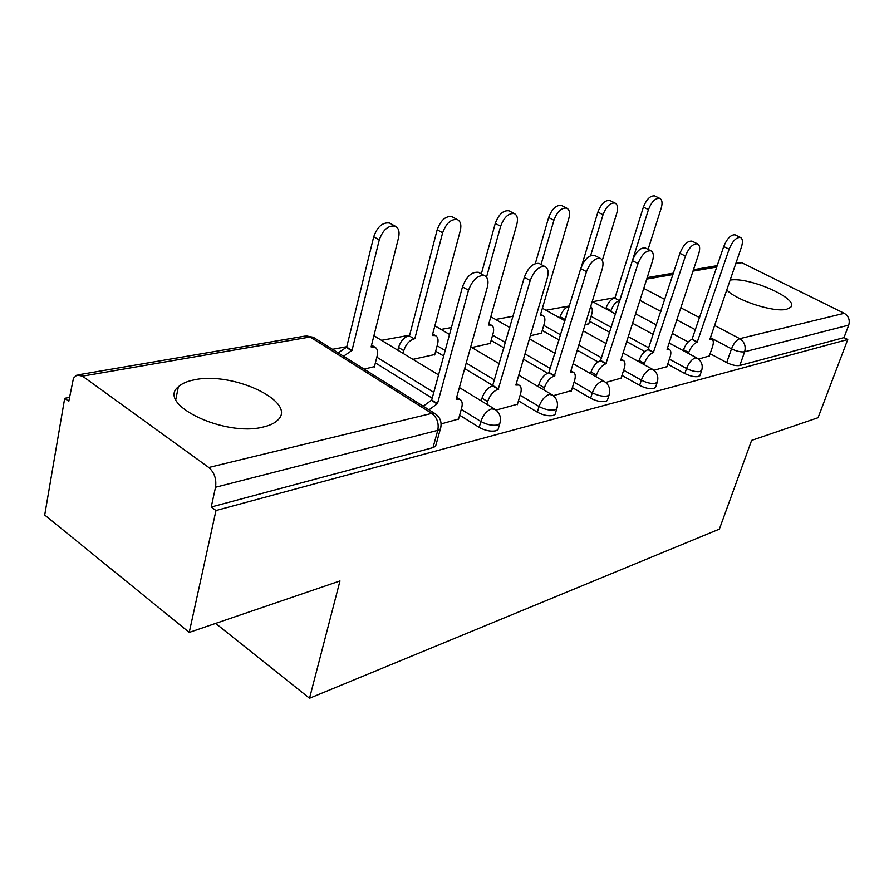 <?xml version="1.0" encoding="UTF-8"?>
<svg xmlns="http://www.w3.org/2000/svg" width="894" height="894" viewBox="0 0 894 894"><rect width="100%" height="100%" fill="white"/><g stroke="black" fill="none" stroke-linecap="round" stroke-linejoin="round"><path stroke-width="1.34" d="M667.74 364.149L684.838 373.547C690.123 376.162 694.694 377.167 698.527 376.542L700.192 374.832M621.967 375.424L639.623 385.381C645.043 388.13 649.815 389.169 653.939 388.488L655.827 386.51M572.372 387.616L590.621 398.21C596.186 401.093 601.181 402.166 605.629 401.417L607.317 400.534L607.764 399.126M518.453 400.836L537.339 412.156C543.049 415.196 548.301 416.302 553.107 415.475L555.04 414.47L555.543 412.804M459.628 415.229L479.195 427.377C485.04 430.595 490.582 431.735 495.79 430.819L498.014 429.656L498.595 427.678M194.512 379.805C187.259 381.179 181.873 383.504 178.364 386.789C156.025 404.144 224.83 437.289 263.372 426.974C269.753 425.51 274.48 423.287 277.542 420.325C298.25 402.278 233.3 371.233 194.512 379.805M726.766 289.947C736.634 300.619 774.249 312.755 786.653 309.235L790.564 307.368C800.175 299.222 749.585 276.648 730.141 280.079M615.05 297.59L592.655 301.691M569.467 305.938L545.977 310.229M513.122 316.241L495.589 319.449M451.425 327.528L441.033 329.439M409.653 335.183L381.76 340.279M346.783 346.682L332.479 349.297M69.453 397.428L64.692 398.299L68.782 401.339L73.464 378.218L76.906 375.055L82.505 376.151L208.771 467.484L431.746 413.386L310.106 336.993L82.505 376.151M189.237 632.404L215.979 510.53L847.758 339.496L818.066 417.71L751.619 440.396L719.368 529.125L309.525 698.248L339.977 580.944L189.237 632.404L44.7 515.033L64.692 398.299M736.198 262.4L741.763 262.724L844.227 313.302C848.607 316.051 850.105 319.996 848.719 325.125L843.992 337.608L739.807 365.501C736.22 366.059 731.851 365.098 726.699 362.584L710.115 353.7M688.156 341.944L672.322 333.462M656.487 324.98L635.612 313.805M843.992 337.608L847.758 339.496M440.977 426.673L440.351 429.042L437.769 430.349L215.532 487.252L211.23 506.999L215.979 510.53M215.532 487.252C216.639 479.05 214.392 472.457 208.771 467.484M441.133 423.935L458.566 419.029M364.115 369.144L374.43 366.607M496.125 410.078L517.458 404.222M413.028 359.321L434.786 354.516M553.319 395.662L571.434 390.644M471.786 347.531L490.27 343.408M605.752 382.453L621.084 378.151M530.321 335.786L541.451 333.16M653.995 370.295L666.913 366.629M585.067 324.801L588.822 323.673M644.742 351.532L626.705 341.631M609.82 332.367L589.571 321.248M597.974 361.902L577.256 350.213M559.175 340.022L542.245 330.478M547.541 373.2L523.448 359.209M504.015 347.934L491.108 340.446M493.164 385.672L464.668 368.596M443.681 356.013L435.68 351.208M432.215 398.199L375.379 362.886M215.622 623.397L309.525 698.248M698.527 359.075L709.333 355.957M211.23 506.999L433.009 447.626L435.579 446.285L436.238 443.927M458.41 419.588L461.673 407.943C462.824 403.328 462.109 400.389 459.538 399.149L456.141 399.205L487.308 287.298C488.783 281.208 487.833 277.319 484.447 275.62C477.776 274.983 472.468 279.867 468.501 290.259L437.479 403.619L428.975 409.821M423.22 406.211L431.713 400.031L462.477 286.873C466.422 276.492 471.741 271.631 478.424 272.29L479.575 272.927M437.479 403.619L431.713 400.031M338.156 352.862L346.671 347.129L352.001 350.448L343.497 356.203M374.307 367.099L377.179 355.767C378.173 351.253 377.313 348.325 374.597 346.984L371.099 346.883L398.556 237.737C399.83 231.792 398.679 227.914 395.114 226.115C388.197 225.221 382.923 229.825 379.268 239.905L352.001 350.448M346.671 347.129L373.714 236.765C377.346 226.707 382.621 222.125 389.538 223.031L390.756 223.712M517.302 404.747L520.61 393.561C521.805 389.046 521.202 386.208 518.822 385.023L515.849 385.079L547.34 277.844C548.871 271.921 548.078 268.178 544.971 266.58C538.959 266.054 534.042 270.703 530.209 280.537L498.237 389.248C493.477 390.969 489.946 395.092 487.632 401.607L481.989 398.176C484.291 391.673 487.811 387.56 492.583 385.85L524.32 277.33C528.13 267.507 533.048 262.87 539.071 263.417L539.976 263.909M481.229 400.87L481.989 398.176M486.861 404.3L487.632 401.607M498.796 389.113L493.142 385.727M571.277 391.136L574.607 380.386C575.837 375.983 575.345 373.211 573.132 372.105L570.506 372.15L602.165 269.206C603.729 263.462 603.092 259.83 600.232 258.332C594.778 257.897 590.208 262.344 586.498 271.675L554.358 375.972C549.978 377.581 546.647 381.514 544.368 387.761L538.836 384.509C541.105 378.274 544.435 374.351 548.815 372.753L580.731 268.625C584.419 259.305 588.99 254.879 594.454 255.326L595.169 255.706M538.199 386.621L538.836 384.509M543.731 389.873L544.368 387.761M554.872 375.849L549.329 372.63M397.841 350.079L398.523 347.453C400.624 341.106 404.099 337.194 408.96 335.708L414.213 338.86C409.363 340.357 405.876 344.279 403.764 350.638L403.082 353.264M434.663 354.985L437.591 344.101C438.63 339.686 437.892 336.837 435.367 335.574L432.283 335.496L460.276 230.786C461.595 225.009 460.611 221.276 457.326 219.589C451.079 218.829 446.184 223.221 442.642 232.775L414.794 338.748M409.541 335.608L437.177 229.792C440.697 220.259 445.592 215.879 451.85 216.65L452.811 217.164M490.147 343.844L493.119 333.373C494.192 329.048 493.566 326.288 491.219 325.092L488.482 325.025L516.821 224.428C518.185 218.806 517.358 215.197 514.318 213.61C508.63 212.962 504.071 217.175 500.64 226.249L486.515 277.162M481.341 273.899L495.276 223.411C498.684 214.348 503.244 210.157 508.943 210.816L509.703 211.207M620.939 378.631L624.269 368.272C625.521 363.959 625.118 361.277 623.073 360.215L620.738 360.271L652.43 261.294C654.028 255.695 653.503 252.197 650.866 250.789C645.904 250.421 641.635 254.678 638.048 263.551L605.886 363.78C601.841 365.288 598.689 369.043 596.432 375.067L591.012 371.971C593.258 365.97 596.41 362.215 600.455 360.729L632.404 260.646C635.969 251.795 640.238 247.549 645.222 247.917L645.781 248.208M590.509 373.591L591.012 371.971M595.929 376.676L596.432 375.067M606.356 363.668L600.924 360.617M666.768 367.076L670.087 357.086C671.36 352.884 671.048 350.269 669.137 349.263L667.058 349.308L698.672 254.008C700.304 248.566 699.89 245.179 697.443 243.838C692.906 243.548 688.905 247.638 685.43 256.086L653.346 352.56C649.603 353.968 646.619 357.566 644.395 363.366L639.076 360.416C641.3 354.639 644.272 351.051 648.027 349.643L679.909 253.315C683.362 244.878 687.363 240.81 691.922 241.112L692.369 241.335M638.685 361.623L639.076 360.416M643.993 364.573L644.395 363.366M653.782 352.448L648.463 349.543M709.188 356.382L712.507 346.738C713.792 342.625 713.557 340.089 711.769 339.128L709.914 339.172L741.372 247.28C743.015 241.983 742.702 238.709 740.433 237.446C736.265 237.201 732.499 241.123 729.124 249.202L697.208 342.178C693.733 343.508 690.894 346.973 688.704 352.549L683.497 349.744C685.687 344.168 688.514 340.726 692.001 339.407L723.727 246.554C727.079 238.486 730.845 234.574 735.036 234.831L735.393 234.999M683.206 350.604L683.497 349.744M688.414 353.421L688.704 352.549M697.611 342.089L692.403 339.307M541.328 333.574L544.323 323.483C545.441 319.259 544.893 316.577 542.714 315.437L540.278 315.381L568.819 218.572C570.227 213.107 569.523 209.621 566.707 208.123C561.51 207.576 557.253 211.621 553.922 220.248L541.049 264.479M535.338 263.529L548.648 217.544C551.967 208.917 556.224 204.882 561.432 205.452L562.035 205.754M559.789 317.884L560.136 316.699C562.192 311.056 565.142 307.614 568.997 306.385L569.355 306.318M588.699 324.064L591.705 314.319C592.789 310.453 592.431 307.894 590.655 306.653M602.321 260.366L616.793 213.174C618.235 207.855 617.653 204.48 615.027 203.061C610.278 202.592 606.277 206.48 603.037 214.728L590.621 255.65M566.237 316.632L564.762 320.644M581.391 266.714L597.874 212.124C601.092 203.899 605.093 200.032 609.864 200.502L610.345 200.748M605.83 308.81L606.087 307.961C608.121 302.507 610.926 299.199 614.513 298.037L619.408 300.652C615.821 301.826 613.016 305.145 610.982 310.598L610.714 311.447M648.105 249.381L661.202 208.179C662.678 202.994 662.186 199.731 659.75 198.39C655.369 197.987 651.603 201.731 648.463 209.609L619.821 300.574M614.938 297.959L643.389 207.129C646.53 199.261 650.284 195.529 654.676 195.931L655.067 196.121M701.913 369.803L700.259 371.513C696.415 372.127 691.844 371.122 686.547 368.496L669.416 359.131M684.838 373.547L686.547 368.496C688.782 362.841 691.665 359.31 695.208 357.913L697.286 358.215M657.548 381.291L655.671 383.269C651.547 383.939 646.764 382.9 641.333 380.151L623.643 370.217M639.623 385.381L641.333 380.151C643.602 374.273 646.641 370.597 650.463 369.11L652.855 369.49M609.496 393.706L609.049 395.126L607.361 395.997C602.914 396.735 597.907 395.662 592.331 392.779L574.049 382.207M590.621 398.21L592.331 392.779C594.633 386.677 597.84 382.822 601.975 381.235L604.757 381.727M557.264 407.161L556.761 408.849L554.828 409.854C550.022 410.659 544.759 409.553 539.048 406.513L520.118 395.215M537.339 412.156L539.048 406.513C541.373 400.154 544.77 396.131 549.251 394.433L552.503 395.059M500.294 421.8L499.724 423.812L497.5 424.963C492.281 425.857 486.749 424.706 480.883 421.499L461.27 409.385M479.195 427.377L480.883 421.499C483.229 414.872 486.839 410.648 491.722 408.826L495.555 409.631M726.699 362.584L731.504 348.828L710.428 337.675M695.61 329.83L676.825 319.896M660.901 311.47L639.914 300.362M643.747 288.393L664.834 299.434M680.826 307.804L699.711 317.683M714.597 325.483L739.751 338.658L844.227 313.302M741.763 262.724L735.728 263.764M716.82 267.015L692.995 271.117M672.958 274.559L646.731 279.073M648.977 347.967L628.292 336.658M611.384 327.416L591.09 316.32M601.774 357.946L578.831 345.073M560.717 334.904L543.764 325.382M550.548 368.63L525.013 353.879M505.535 342.625L492.616 335.161M494.762 380.095L466.21 363.053M445.178 350.504L437.155 345.721M433.791 392.388L376.821 357.175M376.553 337.105L373.815 336.088M435.624 326.254L449.548 334.445M433.009 447.626L437.769 430.349C439.088 423.197 437.088 417.543 431.746 413.386L434.786 413.464L436.25 414.447M739.807 365.501L744.646 351.778C741.07 352.303 736.678 351.331 731.504 348.828C733.706 343.341 736.455 339.955 739.751 338.658C744.434 341.743 746.065 346.123 744.646 351.778L848.719 325.125M78.65 374.754L304.586 336.155L313.28 337.262L314.699 338.144M436.853 403.764L431.098 400.177M468.501 290.259L462.477 286.873M346.034 347.241L351.376 350.56M373.714 236.765L379.268 239.905M498.237 389.248L492.583 385.85M530.209 280.537L524.32 277.33M554.358 375.972L548.815 372.753M586.498 271.675L580.731 268.625M408.96 335.708L414.213 338.86M398.523 347.453L403.764 350.638M437.177 229.792L442.642 232.775M495.276 223.411L500.64 226.249M605.886 363.78L600.455 360.729M638.048 263.551L632.404 260.646M653.346 352.56L648.027 349.643M685.43 256.086L679.909 253.315M697.208 342.178L692.001 339.407M729.124 249.202L723.727 246.554M548.648 217.544L553.922 220.248M560.136 316.699L565.12 319.46M597.874 212.124L603.037 214.728M614.513 298.037L619.408 300.652M606.087 307.961L610.982 310.598M643.389 207.129L648.463 209.609M175.805 399.473L178.364 386.789M498.014 429.656L499.724 423.812C501.556 417.476 499.768 412.503 494.382 408.882L459.382 387.56M438.552 374.877L373.904 335.719M555.04 414.47L556.761 408.849C558.549 402.736 556.817 397.942 551.564 394.477L518.755 375.178M607.317 400.534L609.049 395.126C610.792 389.214 609.116 384.599 603.998 381.28L573.121 363.668M655.425 387.705L657.157 382.498C658.867 376.776 657.224 372.329 652.251 369.144L623.073 352.974M699.846 375.86L701.566 370.831C703.243 365.3 701.645 360.997 696.795 357.946L669.148 343.017M470.713 346.906L499.444 363.813M490.817 316.733L509.859 327.595M529.449 338.759L555.14 353.409M542.39 308.24L564.986 320.767M583.201 330.869L606.266 343.654M592.241 301.468L615.575 314.073M632.583 323.259L653.38 334.49M435.579 446.285L440.351 429.042C442.217 422.449 440.373 417.252 434.786 413.464L313.28 337.262L306.016 335.865M717.279 265.641L693.465 269.709M673.428 273.128L647.2 277.609M459.538 399.149L456.655 397.372M484.447 275.62L478.424 272.29M371.546 345.106L374.597 346.984M389.538 223.031L395.114 226.115M518.822 385.023L516.296 383.537M544.971 266.58L539.071 263.417M573.132 372.105L570.92 370.831M600.232 258.332L594.454 255.326M432.685 333.987L435.367 335.574M451.85 216.65L457.326 219.589M488.85 323.729L491.219 325.092M508.943 210.816L514.318 213.61M623.073 360.215L621.106 359.12M650.866 250.789L645.222 247.917M669.137 349.263L667.393 348.314M697.443 243.838L691.922 241.112M711.769 339.128L710.216 338.301M740.433 237.446L735.036 234.831M540.613 314.263L542.714 315.437M561.432 205.452L566.707 208.123M609.864 200.502L615.027 203.061M654.676 195.931L659.75 198.39"/></g></svg>
